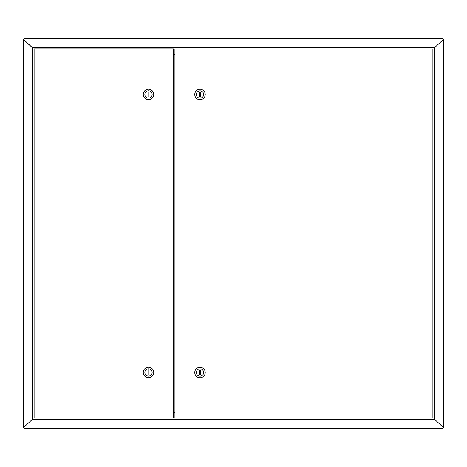 <?xml version="1.0" encoding="UTF-8"?>
<svg xmlns="http://www.w3.org/2000/svg" width="467" height="467" viewBox="0 0 467 467"><rect width="100%" height="100%" fill="white"/><g stroke="black" fill="none" stroke-linecap="round" stroke-linejoin="round"><path stroke-width="0.7" d="M23.508 427.597L32.1 419.629L32.1 47.371L434.9 47.371L443.492 39.403L434.9 47.371L434.9 419.629L443.492 427.597L442.681 428.385L24.319 428.385L23.508 427.597L32.1 419.629L434.9 419.629L443.492 427.556L443.492 39.444M23.508 427.556L23.35 39.619L32.1 47.371L23.508 39.403L24.319 38.615L442.681 38.615L443.492 39.403M174.932 54.435L173.566 54.435M174.932 412.565L173.566 412.565M174.932 54.067L173.566 54.067M174.932 412.933L173.566 412.933M32.462 419.267L434.538 419.267L434.538 47.733L32.462 47.733L32.462 419.267M203.647 372.508A3.648 3.648 0 0 0 200.004 368.86A3.648 3.648 0 0 0 196.356 372.508A3.648 3.648 0 0 0 200.004 376.151A3.648 3.648 0 0 0 203.647 372.508M194.762 372.508A5.242 5.242 0 0 1 200.004 367.266A5.242 5.242 0 0 1 205.241 372.508A5.242 5.242 0 0 1 200.004 377.745A5.242 5.242 0 0 1 194.762 372.508M203.647 94.492A3.648 3.648 0 0 0 200.004 90.849A3.648 3.648 0 0 0 196.356 94.492A3.648 3.648 0 0 0 200.004 98.14A3.648 3.648 0 0 0 203.647 94.492M194.762 94.492A5.242 5.242 0 0 1 200.004 89.255A5.242 5.242 0 0 1 205.241 94.492A5.242 5.242 0 0 1 200.004 99.734A5.242 5.242 0 0 1 194.762 94.492M200.46 375.013L199.543 375.013L199.543 369.998L200.46 369.998L200.46 375.013M174.932 48.918L174.932 418.082L432.891 418.082L432.891 48.918L174.932 48.918M199.543 91.987L199.543 97.002L200.46 97.002L200.46 91.987L199.543 91.987M144.858 94.451A3.648 3.648 0 0 0 148.5 98.093A3.648 3.648 0 0 0 152.149 94.451A3.648 3.648 0 0 0 148.5 90.802A3.648 3.648 0 0 0 144.858 94.451M153.742 94.451A5.242 5.242 0 0 1 148.5 99.687A5.242 5.242 0 0 1 143.258 94.451A5.242 5.242 0 0 1 148.5 89.209A5.242 5.242 0 0 1 153.742 94.451M144.858 372.462A3.648 3.648 0 0 0 148.5 376.104A3.648 3.648 0 0 0 152.149 372.462A3.648 3.648 0 0 0 148.5 368.813A3.648 3.648 0 0 0 144.858 372.462M153.742 372.462A5.242 5.242 0 0 1 148.5 377.704A5.242 5.242 0 0 1 143.258 372.462A5.242 5.242 0 0 1 148.5 367.22A5.242 5.242 0 0 1 153.742 372.462M148.045 91.941L148.955 91.941L148.955 96.955L148.045 96.955L148.045 91.941M173.566 418.035L173.566 48.872L34.109 48.872L34.109 418.035L173.566 418.035M148.955 374.966L148.955 369.952L148.045 369.952L148.045 374.966L148.955 374.966"/></g></svg>
